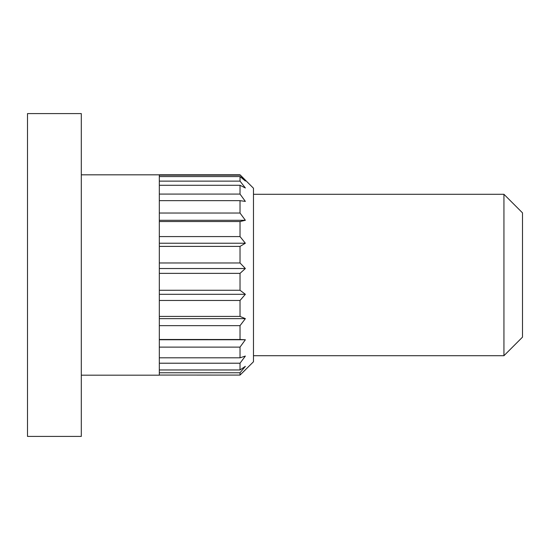 <?xml version="1.0" encoding="UTF-8"?>
<svg xmlns="http://www.w3.org/2000/svg" width="550" height="550" viewBox="0 0 550 550"><rect width="100%" height="100%" fill="white"/><g stroke="black" fill="none" stroke-linecap="round" stroke-linejoin="round"><path stroke-width="0.82" d="M522.5 337.143L522.5 212.857L503.938 194.294L503.938 355.706L522.5 337.143M240.027 369.957L159.321 369.957L159.321 375.052L240.027 375.072L253.481 361.763L253.481 188.238L240.027 174.79L245.369 181.012L240.027 176.564L240.027 181.136L245.369 187.983L240.027 185.281L240.027 194.088L245.369 201.41L240.027 200.654L240.027 213.036L245.369 220.289L240.027 221.54L240.027 236.583L245.369 243.231L240.027 246.393L240.027 262.976L245.369 268.524L240.027 273.364L240.027 290.262L245.369 294.305L240.027 300.458L240.027 316.422L245.369 318.649L240.027 325.662L240.027 339.501L245.369 339.756L240.027 347.112L240.027 357.803L245.369 356.056L240.027 363.213L240.027 369.957L245.369 366.355L240.027 372.769L159.321 372.769M159.321 369.937L159.321 339.494L240.027 339.501M159.321 339.494L159.321 316.422L240.027 316.422M159.321 316.422L159.321 290.276L240.027 290.262M159.321 290.276L159.321 175.175M245.369 369.868L240.027 375.072L240.027 372.769M27.5 275L27.5 113.589L81.304 113.589L81.304 436.411L27.5 436.411L27.5 275M159.321 363.213L240.027 363.213M159.321 347.112L240.027 347.112M159.321 357.803L240.027 357.803M159.321 175.147L240.027 175.147M159.321 176.564L240.027 176.564M159.321 181.136L240.027 181.136M159.321 185.281L240.027 185.281M159.321 194.088L240.027 194.088M159.321 200.654L240.027 200.654M159.321 213.036L240.027 213.036M159.321 220.289L245.369 220.289M159.321 221.54L240.027 221.54M159.321 236.583L240.027 236.583M159.321 243.231L245.369 243.231M159.321 246.393L240.027 246.393M159.321 262.976L240.027 262.976M159.321 268.524L245.369 268.524M159.321 273.364L240.027 273.364M159.321 294.305L245.369 294.305M159.321 300.458L240.027 300.458M159.321 318.649L245.369 318.649M159.321 325.662L240.027 325.662M159.321 339.756L245.369 339.756M253.481 355.706L503.938 355.706M253.481 194.294L503.938 194.294M81.304 375.183L159.321 375.183M81.304 174.817L159.321 174.817M159.321 174.79L240.027 174.79"/></g></svg>
